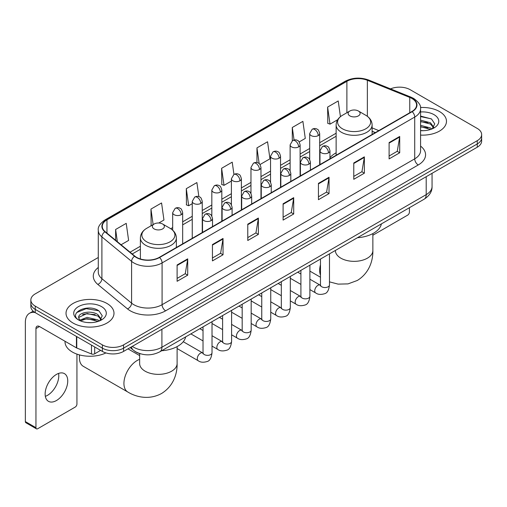 <?xml version="1.0" encoding="UTF-8"?>
<svg xmlns="http://www.w3.org/2000/svg" width="507" height="507" viewBox="0 0 507 507"><rect width="100%" height="100%" fill="white"/><g stroke="black" fill="none" stroke-linecap="round" stroke-linejoin="round"><path stroke-width="0.76" d="M336.135 152.816A26.484 15.292 0 0 0 329.968 157.766M375.281 132.65L372.113 131.37M140.452 353.804A14.988 8.657 180 0 1 134.399 350.971M98.282 257.486L35.243 293.883A14.988 8.657 0 0 0 30.851 300.005L30.851 306.532A14.988 8.657 0 0 0 35.243 312.648L102.376 351.408A14.988 8.657 0 0 0 123.575 351.408L477.258 147.214A14.988 8.657 0 0 0 481.65 141.092L481.65 137.828A14.988 8.657 0 0 1 477.258 143.944A14.988 8.657 0 0 0 481.65 137.828L481.65 134.564A14.988 8.657 0 0 0 477.258 128.442L410.125 89.682A14.988 8.657 0 0 0 390.536 88.883M30.851 300.005A14.988 8.657 0 0 0 35.243 306.12L102.376 344.88A14.988 8.657 0 0 0 123.575 344.88L123.575 348.144L477.258 143.944L123.575 348.144A14.988 8.657 0 0 1 102.376 348.144A14.988 8.657 0 0 0 123.575 348.144L123.575 351.408M35.243 306.12L35.243 309.384L102.376 348.144L35.243 309.384A14.988 8.657 0 0 1 30.851 303.268A14.988 8.657 0 0 0 35.243 309.384L35.243 312.648M439.455 111.515A23.987 13.847 0 0 0 420.474 107.503A23.987 13.847 0 0 1 439.455 111.515A23.987 13.847 0 0 1 446.477 121.306A23.987 13.847 0 0 0 439.455 111.515M106.971 303.471A23.987 13.847 0 0 0 80.828 300.467A23.987 13.847 0 0 0 66.024 313.263A23.987 13.847 0 0 0 73.052 323.054A23.987 13.847 0 0 0 99.188 326.052A23.987 13.847 0 0 0 113.993 313.263A23.987 13.847 0 0 0 106.971 303.471A23.987 13.847 0 0 0 80.828 300.467A23.987 13.847 0 0 0 66.024 313.263A23.987 13.847 0 0 0 73.052 323.054A23.987 13.847 0 0 0 99.188 326.052A23.987 13.847 0 0 0 113.993 313.263A23.987 13.847 0 0 0 106.971 303.471M411.893 98.453A15.99 9.234 180 0 1 416.577 104.981A15.99 9.234 180 0 1 411.893 111.508L159.261 257.366A15.99 9.234 180 0 1 134.856 256.136L105.171 231.655A15.99 9.234 180 0 1 102.281 226.363A15.99 9.234 180 0 1 106.964 219.835L346.883 81.316A15.99 9.234 180 0 1 367.366 80.283L409.757 97.42A15.99 9.234 180 0 1 411.893 98.453M412.178 98.295A16.389 9.462 0 0 0 409.986 97.23L367.594 80.093A16.389 9.462 0 0 0 346.604 81.152L106.679 219.67A16.389 9.462 0 0 0 104.848 231.788L134.532 256.263A16.389 9.462 0 0 0 159.547 257.531L412.178 111.673A16.389 9.462 0 0 0 412.178 98.295M177.108 264.977L177.108 281.296L187.704 275.174L187.704 258.855L177.108 264.977M177.108 278.4L185.27 273.685L187.66 259.4A3.999 2.307 -120 0 0 187.704 258.855M185.201 273.729L187.704 275.174M212.439 244.577L212.439 260.896L223.036 254.774L223.036 238.455L212.439 244.577M212.439 258L220.602 253.285L222.998 239A3.999 2.307 -120 0 0 223.036 238.455M220.532 253.329L223.036 254.774M247.771 224.176L247.771 240.495L258.374 234.38L258.374 218.054L247.771 224.176M247.771 237.599L255.934 232.89L258.329 218.599A3.999 2.307 -120 0 0 258.374 218.054M255.864 232.928L258.374 234.38M389.103 142.581L389.103 158.9L399.706 152.778L399.706 136.459L389.103 142.581M389.103 156.004L397.266 151.289L399.662 137.004A3.999 2.307 -120 0 0 399.706 136.459M397.196 151.333L399.706 152.778M353.772 162.981L353.772 179.301L364.368 173.179L364.368 156.859L353.772 162.981M353.772 176.404L361.935 171.689L364.33 157.404A3.999 2.307 -120 0 0 364.368 156.859M361.865 171.734L364.368 173.179M318.44 183.376L318.44 199.701L329.037 193.579L329.037 177.26L318.44 183.376M318.44 196.805L326.603 192.09L328.992 177.799A3.999 2.307 -120 0 0 329.037 177.26M326.527 192.128L329.037 193.579M283.102 203.776L283.102 220.095L293.705 213.979L293.705 197.66L283.102 203.776M283.102 217.205L291.272 212.49L293.661 198.199A3.999 2.307 -120 0 0 293.705 197.66M291.195 212.528L293.705 213.979M420.576 135.109A23.987 13.847 0 0 0 446.477 121.306A23.987 13.847 0 0 1 420.576 135.109M123.575 344.88L477.258 140.68A14.988 8.657 0 0 0 481.65 134.564M158.767 223.004L163.951 220.013L161.562 202.965L150.959 209.08L151.13 225.304M121.072 244.767L128.62 240.413L126.224 223.359L115.628 229.481L115.628 240.274M260.021 164.547L269.952 158.818L267.557 141.764L256.96 147.886L256.96 162.57M299.174 141.947L305.284 138.417L302.888 121.363L292.292 127.485L292.292 140.743M340.425 116.673L338.226 100.963L327.623 107.085L327.795 123.309M198.871 196.646L196.893 182.564L186.291 188.68L186.462 204.904M233.942 174.414L232.225 162.164L221.622 168.286L221.793 184.504M221.622 168.286L224.018 185.334L231.395 181.075M224.018 185.334L221.622 184.44M256.96 147.886L259.166 163.628M292.292 127.485L294.047 139.983M327.623 107.085L330.019 124.139L337.681 119.709M330.019 124.139L327.623 123.239M186.291 188.68L188.686 205.734L192.248 203.675M188.686 205.734L186.291 204.841M151.599 225.482L150.959 225.241M150.959 209.08L153.133 224.595M115.628 229.481L117.339 241.687M420.576 130.54L423.554 130.686M420.576 125.356L430.481 127.967L431.799 129.025M420.576 126.649L430.716 129.424M420.576 120.172L430.481 122.783L433.719 127.263M420.576 121.471L430.481 124.076L433.466 127.599M420.576 130.641A16.287 9.405 0 0 0 434.011 127.954A16.287 9.405 0 0 0 434.011 114.652A16.287 9.405 0 0 0 420.576 111.965M432.186 128.86L434.74 123.854L431.508 118.987L420.576 116.078M420.576 116.578L431.286 118.841M420.576 121.762L427.68 122.65M420.576 126.946L427.68 127.834M372.86 235.229L407.653 215.139A2.497 1.445 120 0 0 409.422 212.084L409.422 207.712M349.881 115.894A5.995 3.46 0 0 0 358.367 115.894A5.995 3.46 0 0 0 358.367 111.001L365.807 115.298A16.528 9.538 0 0 1 365.807 128.791A16.528 9.538 0 0 1 342.44 128.791A16.528 9.538 0 0 1 342.44 115.298C338.372 117.719 336.268 120.926 336.135 124.931A17.986 10.387 0 0 0 341.401 132.276A17.986 10.387 0 0 0 361.009 134.526A17.986 10.387 0 0 0 372.113 124.931C371.98 120.926 369.876 117.719 365.807 115.298L358.367 111.001A5.995 3.46 0 0 0 349.881 111.001A5.995 3.46 0 0 0 349.881 115.894M357.429 237.726A27.486 15.869 0 0 0 381.41 223.885M79.612 354.938A18.74 10.818 120 0 0 79.409 357.733A18.74 10.818 120 0 0 83.287 366.314L127.808 392.012A18.74 10.818 -60 0 1 124.937 376.999A18.74 10.818 -60 0 1 137.182 360.49A18.74 10.818 -60 0 1 139.64 359.33M154.141 228.911A5.995 3.46 0 0 0 162.62 228.911A5.995 3.46 0 0 0 162.62 224.012L170.067 228.315A16.528 9.538 0 0 1 170.067 241.807A16.528 9.538 0 0 1 146.694 241.807A16.528 9.538 0 0 1 146.694 228.315C142.625 230.729 140.521 233.942 140.388 237.941A17.986 10.387 0 0 0 145.661 245.287A17.986 10.387 0 0 0 165.263 247.536A17.986 10.387 0 0 0 176.366 237.941C176.233 233.942 174.135 230.729 170.067 228.315L162.62 224.012A5.995 3.46 0 0 0 154.141 224.012A5.995 3.46 0 0 0 154.141 228.911M161.682 350.736A27.486 15.869 0 0 0 185.663 336.895M58.578 373.425A15.99 9.234 -60 0 1 47.474 395.352A15.99 9.234 -60 0 1 45.338 396.354M56.442 400.53A15.99 9.234 120 0 0 66.886 386.442A15.99 9.234 120 0 0 64.44 373.627A15.99 9.234 120 0 0 56.442 374.419A15.99 9.234 120 0 0 45.998 388.508A15.99 9.234 120 0 0 48.45 401.322A15.99 9.234 120 0 0 56.442 400.53M94.689 346.972L94.689 353.804L100.608 350.388M35.072 312.553A19.988 11.541 -120 0 0 29.488 313.294A19.988 11.541 -120 0 0 25.35 322.439L25.35 421.583L35.953 427.705L35.953 328.561A4.994 2.884 60 0 1 36.986 326.274A4.994 2.884 60 0 1 39.483 326.521L76.43 347.853L76.43 336.426M35.953 427.705A2.497 1.445 120 0 0 36.466 428.846L25.87 422.73A2.497 1.445 -60 0 1 25.35 421.583M36.466 428.846A2.497 1.445 120 0 0 37.714 428.726L75.169 407.102A2.497 1.445 120 0 0 76.937 404.041L76.937 354.114M94.689 353.804A2.497 1.445 180 0 1 91.488 353.968L76.76 348.011A2.497 1.445 180 0 1 76.43 347.853M65.023 341.268L65.023 341.819A24.982 14.424 0 0 0 72.343 352.023A24.982 14.424 0 0 0 105.944 352.929M87.299 322.534L91.07 322.648M79.814 320.145L87.084 317.369L97.997 319.923L99.315 320.982M80.486 320.842L87.084 318.669L98.231 321.381M79.929 320.646L78.762 317.914A11.293 6.521 0 0 0 80.581 320.931M101.235 319.22L97.997 314.739C91.216 309.682 77.267 312.806 78.762 317.914L78.718 317.414M78.788 318.073L79.098 317.23L87.084 313.484L97.997 316.038L100.982 319.556M99.702 320.823L102.256 315.81L99.023 310.943C87.597 302.73 67.285 313.554 79.016 320.196L79.593 320.551M101.527 306.608A16.287 9.405 0 0 0 78.49 306.608A16.287 9.405 0 0 0 78.49 319.911A16.287 9.405 0 0 0 101.527 319.911A16.287 9.405 0 0 0 101.527 306.608M76.633 312.578L86.196 308.655L98.802 310.797M82.609 314.486L86.196 313.833L95.196 314.606M82.609 319.67L86.196 319.017L95.196 319.79M132.302 346.37A19.988 11.541 0 0 0 133.645 347.225A19.988 11.541 0 0 0 161.91 347.225L426.203 194.637A19.988 11.541 0 0 0 432.059 186.481C432.205 191.437 429.562 195.683 424.131 199.213L159.844 351.801A9.994 5.767 60 0 0 161.91 347.225L161.91 329.277M426.203 176.69L426.203 194.637A9.994 5.767 60 0 1 424.131 199.213M131.49 346.839A9.994 6.686 129.5 0 0 133.233 350.09L130.198 347.587M477.258 147.214L477.258 140.68M102.376 351.408L102.376 344.88M420.576 146.105A24.982 14.424 180 0 1 418.256 164.959L165.624 310.816A4.994 2.884 60 0 1 162.088 304.694L414.72 158.837A19.988 11.541 0 0 0 420.576 150.68L420.576 108.897A19.988 11.541 180 0 1 414.72 117.06A4.994 2.884 -120 0 0 412.178 111.673M165.624 310.816A24.982 14.424 180 0 1 130.286 310.816A24.982 14.424 180 0 1 127.491 308.89L97.807 284.408A24.982 14.424 180 0 1 98.282 267.481M133.823 304.694A19.988 11.541 0 0 0 162.088 304.694L162.088 262.918A19.988 11.541 180 0 1 131.586 261.371L101.901 236.896A19.988 11.541 180 0 1 98.282 230.279L98.282 272.056A19.988 11.541 0 0 0 101.901 278.679L131.586 303.154A19.988 11.541 0 0 0 133.823 304.694M420.576 108.897C421.241 105.779 418.947 102.294 413.687 98.453L411.057 97.179A4.994 2.339 112 0 0 409.986 97.23M411.057 97.179L368.665 80.036C360.388 77.108 352.53 77.533 345.096 81.316A4.994 2.884 60 0 1 346.604 81.152M106.679 219.67A4.994 2.884 -120 0 0 105.171 219.829C99.987 223.562 97.686 227.041 98.282 230.279M104.848 231.788A4.994 3.34 129.5 0 0 101.901 236.896L101.901 278.679A4.994 3.34 -50.5 0 1 97.807 284.408M368.665 80.036A4.994 2.339 112 0 0 367.594 80.093M134.532 256.263A4.994 3.34 129.5 0 0 131.586 261.371L131.586 303.154A4.994 3.34 -50.5 0 1 127.491 308.89M159.547 257.531A4.994 2.884 60 0 1 162.088 262.918L414.72 117.06L414.72 158.837A4.994 2.884 60 0 0 418.256 164.959M106.964 219.835L106.964 233.138M409.757 97.42L409.757 112.744M367.366 80.283L367.366 116.318M378.818 130.61L372.113 127.897M346.883 81.316L346.883 112.731M336.135 133.221L319.689 142.714M309.695 148.481L300.112 154.014M290.118 159.787L280.542 165.314M270.548 171.087L260.966 176.62M250.971 182.387L241.389 187.92M231.395 193.687L221.819 199.219M211.825 204.993L202.242 210.519M192.248 216.293L182.666 221.825M172.672 227.592L170.726 228.714M140.388 246.231L130.071 252.188M283.102 204.296L293.661 198.199M318.44 183.895L328.992 177.799M353.772 163.495L364.33 157.404M389.103 143.094L399.662 137.004M247.771 224.696L258.329 218.599M212.439 245.096L222.998 239M177.108 265.491L187.66 259.4M372.86 233.581L372.86 250.534A18.74 10.818 180 0 1 367.372 258.183A18.74 10.818 180 0 1 340.875 258.183A18.74 10.818 180 0 1 335.387 250.534L335.431 251.269M320.475 275.206A18.74 10.818 -60 0 1 320.475 264.717M177.114 346.592L177.114 363.544A18.74 10.818 180 0 1 171.626 371.194A18.74 10.818 180 0 1 145.129 371.194A18.74 10.818 180 0 1 139.64 363.544L139.685 364.279M328.504 152.841A4.994 2.884 0 0 0 329.968 150.801C329.176 147.911 328.39 146.491 327.598 146.548C326.153 145.528 324.442 145.503 322.477 146.472A4.994 2.884 60 0 1 324.974 146.719A4.994 2.884 -120 0 1 328.504 152.841A4.994 2.884 0 0 1 321.438 152.841A4.994 2.884 0 0 1 319.974 150.801L322.477 146.472M309.897 289.598L315.658 292.926A4.5 2.598 -60 0 1 314.967 289.32A4.5 2.598 -60 0 1 317.908 285.359A4.5 2.598 -60 0 1 318.104 285.251A4.5 2.598 -60 0 1 320.158 285.13L309.897 279.211M320.735 285.587L320.335 285.916L320.475 284.947A4.5 2.598 -0 0 0 321.793 286.785A4.5 2.598 -0 0 0 327.947 286.899A4.5 2.598 -0 0 0 329.474 284.947C328.853 290.169 327.237 293.09 324.619 293.699C320.861 294.84 317.876 294.586 315.658 292.926M308.934 164.141A4.994 2.884 0 0 0 310.398 162.101C309.606 159.211 308.814 157.797 308.028 157.848C306.577 156.828 304.872 156.802 302.901 157.772A4.994 2.884 60 0 1 305.398 158.019A4.994 2.884 -120 0 1 308.934 164.141A4.994 2.884 0 0 1 301.868 164.141A4.994 2.884 0 0 1 300.404 162.101L302.901 157.772M290.321 300.898L296.082 304.225A4.5 2.598 -60 0 1 295.397 300.619A4.5 2.598 -60 0 1 298.331 296.658A4.5 2.598 -60 0 1 298.534 296.551A4.5 2.598 -60 0 1 300.581 296.437L290.321 290.511M301.158 296.887L300.759 297.222L300.905 296.246A4.5 2.598 -0 0 0 302.223 298.084A4.5 2.598 -0 0 0 308.376 298.198A4.5 2.598 -0 0 0 309.897 296.246C309.283 301.475 307.66 304.39 305.043 304.999C301.285 306.146 298.3 305.886 296.082 304.225M289.358 175.441A4.994 2.884 0 0 0 290.822 173.4C290.029 170.517 289.237 169.097 288.451 169.154C287.006 168.134 285.295 168.109 283.324 169.078A4.994 2.884 60 0 1 285.828 169.325A4.994 2.884 -120 0 1 289.358 175.441A4.994 2.884 0 0 1 282.291 175.441A4.994 2.884 0 0 1 280.827 173.4L283.324 169.078M270.751 312.198L276.511 315.525A4.5 2.598 -60 0 1 275.821 311.919A4.5 2.598 -60 0 1 278.761 307.958A4.5 2.598 -60 0 1 278.958 307.85A4.5 2.598 -60 0 1 281.005 307.736L270.751 301.811M281.588 308.186L281.182 308.522L281.328 307.553A4.5 2.598 -0 0 0 282.646 309.384A4.5 2.598 -0 0 0 288.8 309.498A4.5 2.598 -0 0 0 290.321 307.553C289.706 312.775 288.09 315.69 285.473 316.305C281.715 317.445 278.723 317.186 276.511 315.525M269.781 186.741A4.994 2.884 0 0 0 271.245 184.706C270.453 181.817 269.667 180.397 268.875 180.454C267.43 179.434 265.719 179.408 263.754 180.378A4.994 2.884 60 0 1 266.251 180.625A4.994 2.884 -120 0 1 269.781 186.741A4.994 2.884 0 0 1 262.715 186.741A4.994 2.884 0 0 1 261.251 184.706L263.754 180.378M251.174 323.498L256.935 326.825A4.5 2.598 -60 0 1 256.244 323.225A4.5 2.598 -60 0 1 259.185 319.258A4.5 2.598 -60 0 1 259.381 319.15A4.5 2.598 -60 0 1 261.435 319.036L251.174 313.117M262.011 319.492L261.612 319.822L261.751 318.852A4.5 2.598 -0 0 0 263.07 320.69A4.5 2.598 -0 0 0 269.223 320.798A4.5 2.598 -0 0 0 270.751 318.852C270.13 324.074 268.514 326.99 265.896 327.604C262.138 328.745 259.153 328.485 256.935 326.825M250.211 198.047A4.994 2.884 0 0 0 251.675 196.006C250.883 193.116 250.09 191.697 249.305 191.754C247.853 190.733 246.149 190.708 244.178 191.678A4.994 2.884 60 0 1 246.675 191.925A4.994 2.884 -120 0 1 250.211 198.047A4.994 2.884 0 0 1 243.145 198.047A4.994 2.884 0 0 1 241.681 196.006L244.178 191.678M231.598 334.804L237.358 338.131A4.5 2.598 -60 0 1 236.674 334.525A4.5 2.598 -60 0 1 239.608 330.564A4.5 2.598 -60 0 1 239.811 330.456A4.5 2.598 -60 0 1 241.858 330.336L231.598 324.417M242.435 330.792L242.035 331.122L242.181 330.152A4.5 2.598 -0 0 0 243.493 331.99A4.5 2.598 -0 0 0 249.653 332.098A4.5 2.598 -0 0 0 251.174 330.152C250.559 335.374 248.937 338.289 246.32 338.904C242.561 340.045 239.577 339.785 237.358 338.131M230.634 209.347A4.994 2.884 0 0 0 232.098 207.306C231.306 204.416 230.514 203.003 229.728 203.053C228.277 202.033 226.572 202.008 224.601 202.977A4.994 2.884 60 0 1 227.104 203.225A4.994 2.884 -120 0 1 230.634 209.347A4.994 2.884 0 0 1 223.568 209.347A4.994 2.884 0 0 1 222.104 207.306L224.601 202.977M212.021 346.104L217.788 349.431A4.5 2.598 -60 0 1 217.097 345.825A4.5 2.598 -60 0 1 220.038 341.864A4.5 2.598 -60 0 1 220.234 341.756A4.5 2.598 -60 0 1 222.281 341.642L212.021 335.716M222.865 342.092L222.459 342.428L222.605 341.452A4.5 2.598 -0 0 0 223.923 343.29A4.5 2.598 -0 0 0 230.077 343.404A4.5 2.598 -0 0 0 231.598 341.452C230.983 346.674 229.367 349.596 226.749 350.204C222.991 351.351 220 351.091 217.788 349.431M211.058 220.646A4.994 2.884 0 0 0 212.522 218.606C211.73 215.716 210.944 214.303 210.152 214.353C208.707 213.339 206.995 213.314 205.031 214.277A4.994 2.884 60 0 1 207.528 214.531A4.994 2.884 -120 0 1 211.058 220.646A4.994 2.884 0 0 1 203.991 220.646A4.994 2.884 0 0 1 202.527 218.606L205.031 214.277M177.114 348.55L198.212 360.731A4.5 2.598 -60 0 1 197.521 357.124A4.5 2.598 -60 0 1 200.461 353.164A4.5 2.598 -60 0 1 200.658 353.056A4.5 2.598 -60 0 1 202.711 352.942L183.268 341.718M203.288 353.392L202.889 353.728L203.028 352.758A4.5 2.598 -0 0 0 204.346 354.589A4.5 2.598 -0 0 0 210.5 354.704A4.5 2.598 -0 0 0 212.021 352.758C211.406 357.98 209.79 360.895 207.173 361.504C203.415 362.651 200.43 362.391 198.212 360.731M318.225 135.603A4.994 2.884 0 0 0 319.689 133.563C318.897 130.673 318.104 129.26 317.319 129.31C315.867 128.29 314.163 128.265 312.192 129.234A4.994 2.884 60 0 1 314.695 129.481A4.994 2.884 -120 0 1 318.225 135.603A4.994 2.884 0 0 1 311.159 135.603A4.994 2.884 0 0 1 309.695 133.563L312.192 129.234M298.648 146.903A4.994 2.884 0 0 0 300.112 144.863C299.32 141.973 298.534 140.559 297.742 140.61C296.297 139.596 294.586 139.571 292.621 140.534A4.994 2.884 60 0 1 295.118 140.781A4.994 2.884 -120 0 1 298.648 146.903A4.994 2.884 0 0 1 291.582 146.903A4.994 2.884 0 0 1 290.118 144.863L292.621 140.534M279.078 158.203A4.994 2.884 0 0 0 280.542 156.162C279.75 153.279 278.958 151.859 278.166 151.916C276.721 150.896 275.016 150.871 273.045 151.84A4.994 2.884 60 0 1 275.542 152.087A4.994 2.884 -120 0 1 279.078 158.203A4.994 2.884 0 0 1 272.012 158.203A4.994 2.884 0 0 1 270.548 156.162L273.045 151.84M259.502 169.509A4.994 2.884 0 0 0 260.966 167.468C260.173 164.579 259.381 163.159 258.595 163.216C257.144 162.196 255.439 162.17 253.468 163.14A4.994 2.884 60 0 1 255.972 163.387A4.994 2.884 -120 0 1 259.502 169.509A4.994 2.884 0 0 1 252.435 169.509A4.994 2.884 0 0 1 250.971 167.468L253.468 163.14M239.925 180.809A4.994 2.884 0 0 0 241.389 178.768C240.597 175.878 239.811 174.459 239.019 174.516C237.574 173.495 235.863 173.47 233.898 174.44A4.994 2.884 60 0 1 236.395 174.687A4.994 2.884 -120 0 1 239.925 180.809A4.994 2.884 0 0 1 232.859 180.809A4.994 2.884 0 0 1 231.395 178.768L233.898 174.44M220.355 192.109A4.994 2.884 0 0 0 221.819 190.068C221.027 187.178 220.234 185.765 219.442 185.816C217.997 184.795 216.293 184.77 214.322 185.739A4.994 2.884 60 0 1 216.819 185.987A4.994 2.884 -120 0 1 220.355 192.109A4.994 2.884 0 0 1 213.289 192.109A4.994 2.884 0 0 1 211.825 190.068L214.322 185.739M200.778 203.408A4.994 2.884 0 0 0 202.242 201.368C201.45 198.484 200.658 197.065 199.872 197.122C198.421 196.101 196.716 196.076 194.745 197.046A4.994 2.884 60 0 1 197.242 197.293A4.994 2.884 -120 0 1 200.778 203.408A4.994 2.884 0 0 1 193.712 203.408A4.994 2.884 0 0 1 192.248 201.368L194.745 197.046M181.202 214.715A4.994 2.884 0 0 0 182.666 212.674C181.874 209.784 181.088 208.364 180.296 208.421C178.851 207.401 177.139 207.376 175.175 208.345A4.994 2.884 60 0 1 177.672 208.592A4.994 2.884 -120 0 1 181.202 214.715A4.994 2.884 0 0 1 174.135 214.715A4.994 2.884 0 0 1 172.672 212.674L175.175 208.345M35.953 328.561L39.483 326.521M76.76 336.623L76.76 348.011M91.488 353.968L91.488 345.121M159.844 351.801C151.802 355.844 143.76 355.844 135.718 351.801L133.233 350.09M432.059 186.481L432.059 173.305M345.096 81.316L105.171 219.829M336.135 136.263L319.689 145.756M309.695 151.523L300.112 157.056M290.118 162.829L280.542 168.356M270.548 174.129L260.966 179.662M250.971 185.429L241.389 190.962M231.395 196.729L221.819 202.261M211.825 208.035L202.242 213.561M192.248 219.335L182.666 224.867M140.388 249.273L132.245 253.975M375.389 132.587L372.113 131.262M372.86 250.534C373.114 259.945 369.616 272.937 357.283 280.485L348.005 283.895L338.106 284.116L329.474 281.86M320.475 277.228L309.897 271.118M372.113 134.475L372.113 124.931M336.135 155.25L336.135 124.931M349.881 111.001L342.44 115.298M177.114 363.544C177.368 372.956 173.876 385.947 161.537 393.502C148.836 400.403 135.832 396.937 127.808 392.012M79.409 354.881L79.409 357.733M176.366 247.492L176.366 237.941M140.388 258.969L140.388 237.941M154.141 224.012L146.694 228.315M139.64 355.572L128.005 348.854M139.64 353.575L139.64 363.544M329.474 253.868L329.474 284.947M329.968 158.811L329.968 150.801M300.905 284.402L290.321 278.292M320.475 259.058L320.475 284.947M319.974 164.579L319.974 150.801M300.905 274.014L297.736 272.189M309.897 265.167L309.897 296.246M310.398 170.111L310.398 162.101M281.328 295.701L270.751 289.598M300.905 270.364L300.905 296.246M300.404 175.878L300.404 162.101M281.328 285.321L278.159 283.489M290.321 276.467L290.321 307.553M290.822 181.411L290.822 173.4M261.751 307.008L251.174 300.898M281.328 281.664L281.328 307.553M280.827 187.178L280.827 173.4M261.751 296.62L258.589 294.789M270.751 287.773L270.751 318.852M271.245 192.711L271.245 184.706M242.181 318.307L231.598 312.198M261.751 292.964L261.751 318.852M261.251 198.484L261.251 184.706M242.181 307.92L239.012 306.095M251.174 299.073L251.174 330.152M251.675 204.01L251.675 196.006M222.605 329.607L212.021 323.498M242.181 304.263L242.181 330.152M241.681 209.784L241.681 196.006M222.605 319.22L219.436 317.395M231.598 310.373L231.598 341.452M232.098 215.317L232.098 207.306M203.028 340.907L190.866 333.891M222.605 315.563L222.605 341.452M222.104 221.084L222.104 207.306M203.028 330.526L199.866 328.694M212.021 321.672L212.021 352.758M212.522 226.616L212.522 218.606M203.028 326.869L203.028 352.758M202.527 232.383L202.527 218.606M319.689 164.743L319.689 133.563M309.695 159.547L309.695 133.563M300.112 176.043L300.112 144.863M290.118 170.853L290.118 144.863M280.542 187.349L280.542 156.162M270.548 182.152L270.548 156.162M260.966 198.649L260.966 167.468M250.971 193.452L250.971 167.468M241.389 209.949L241.389 178.768M231.395 204.752L231.395 178.768M221.819 221.248L221.819 190.068M211.825 216.058L211.825 190.068M202.242 232.555L202.242 201.368M192.248 238.322L192.248 201.368M182.666 243.854L182.666 212.674M172.672 230.197L172.672 212.674M29.488 313.294L33.177 311.159"/></g></svg>

